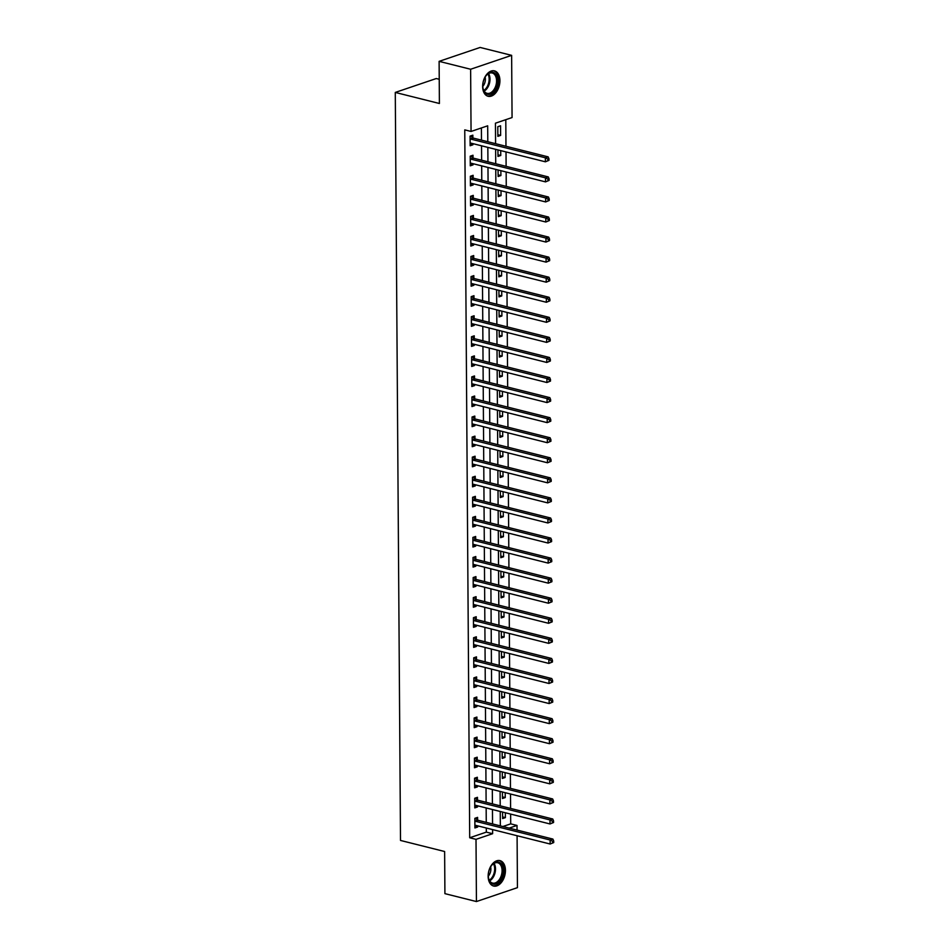 <?xml version="1.0" encoding="UTF-8"?>
<svg xmlns="http://www.w3.org/2000/svg" width="949" height="949" viewBox="0 0 949 949"><rect width="100%" height="100%" fill="white"/><g stroke="black" fill="none" stroke-linecap="round" stroke-linejoin="round"><path stroke-width="1.42" d="M488.142 876.259A13.096 8.292 -75.9 0 1 499.981 860.624A13.096 8.292 -75.9 0 1 505.437 870.399A13.096 8.292 -75.9 0 1 493.61 886.034A13.096 8.292 -75.9 0 1 488.142 876.259M482.638 86.501A13.096 8.292 -75.9 0 1 494.465 70.867A13.096 8.292 -75.9 0 1 499.921 80.641A13.096 8.292 -75.9 0 1 488.094 96.276A13.096 8.292 -75.9 0 1 482.638 86.501M439.233 79.265L436.291 78.53L395.282 92.433L400.502 840.446L444.63 851.514L444.915 893.65L476.434 901.55L476.007 839.343L492.626 833.708L492.602 829.592M395.282 92.433L439.399 103.488L439.114 61.353L480.123 47.45L511.63 55.35L512.069 117.557L495.437 123.192L495.592 143.679M502.863 826.52L510.704 823.862L510.633 814.076M510.598 808.429L510.503 794.016M510.455 788.37L510.36 773.957M510.313 768.299L510.218 753.886M510.182 748.239L510.076 733.826M510.04 728.168L509.933 713.755M509.898 708.108L509.803 693.695M509.755 688.037L509.66 673.624M509.613 667.977L509.518 653.564M509.483 647.906L509.376 633.493M509.34 627.847L509.233 613.434M509.198 607.787L509.103 593.362M509.055 587.716L508.961 573.303M508.913 567.656L508.818 553.231M508.783 547.585L508.676 533.172M508.64 527.525L508.534 513.112M508.498 507.454L508.391 493.041M508.356 487.395L508.261 472.982M508.213 467.323L508.118 452.91M508.083 447.264L507.976 432.851M507.94 427.192L507.834 412.779M507.798 407.133L507.691 392.72M507.656 387.062L507.561 372.649M507.513 367.002L507.418 352.589M507.383 346.943L507.276 332.518M507.241 326.871L507.134 312.458M507.098 306.812L506.991 292.387M506.956 286.74L506.861 272.327M506.813 266.681L506.719 252.256M506.671 246.61L506.576 232.197M506.541 226.55L506.434 212.137M506.398 206.479L506.292 192.066M506.256 186.419L506.161 172.006M506.114 166.348L506.019 151.935M505.971 146.288L505.793 119.681M510.704 823.862L517.015 825.44L517.039 830.078M517.086 835.725L517.442 887.647L476.434 901.55M497.786 126.727L497.857 136.359L500.621 135.41L500.562 125.778L497.786 126.727M497.952 149.918L497.988 156.419L500.764 155.482L500.728 150.606M498.083 169.978L498.13 176.478L500.906 175.541L500.87 170.678M498.225 190.049L498.272 196.55L501.048 195.613L501.013 190.737M498.367 210.109L498.415 216.609L501.179 215.672L501.155 210.808M498.51 230.168L498.557 236.681L501.321 235.743L501.286 230.868M498.652 250.239L498.688 256.74L501.463 255.803L501.428 250.939M498.783 270.299L498.83 276.811L501.606 275.874L501.57 270.999M498.925 290.37L498.972 296.871L501.748 295.934L501.713 291.07M499.067 310.43L499.115 316.942L501.879 316.005L501.855 311.13M499.21 330.501L499.257 337.002L502.021 336.065L501.985 331.201M499.352 350.561L499.388 357.073L502.163 356.124L502.128 351.26M499.482 370.632L499.53 377.133L502.306 376.195L502.27 371.332M499.625 390.691L499.672 397.204L502.448 396.255L502.412 391.391M499.767 410.763L499.815 417.263L502.579 416.326L502.555 411.451M499.909 430.822L499.957 437.335L502.721 436.386L502.685 431.522M500.052 450.894L500.099 457.394L502.863 456.457L502.828 451.582M500.194 470.953L500.23 477.454L503.006 476.517L502.97 471.653M500.325 491.024L500.372 497.525L503.148 496.588L503.112 491.712M500.467 511.084L500.514 517.585L503.29 516.647L503.255 511.784M500.609 531.143L500.657 537.656L503.421 536.719L503.385 531.843M500.752 551.215L500.799 557.715L503.563 556.778L503.528 551.915M500.894 571.274L500.93 577.787L503.705 576.85L503.67 571.974M501.025 591.346L501.072 597.846L503.848 596.909L503.812 592.046M501.167 611.405L501.214 617.918L503.99 616.969L503.955 612.105M501.309 631.476L501.357 637.977L504.121 637.04L504.097 632.176M501.452 651.536L501.499 658.048L504.263 657.099L504.227 652.236M501.594 671.607L501.63 678.108L504.405 677.171L504.37 672.307M501.724 691.667L501.772 698.179L504.548 697.23L504.512 692.367M501.867 711.738L501.914 718.239L504.69 717.302L504.654 712.426M502.009 731.798L502.057 738.298L504.821 737.361L504.797 732.498M502.151 751.869L502.199 758.37L504.963 757.432L504.927 752.557M502.294 771.928L502.329 778.429L505.105 777.492L505.07 772.628M502.424 791.988L502.472 798.5L505.248 797.563L505.212 792.688M502.567 812.059L502.614 818.56L505.39 817.623L505.354 812.759M487.798 141.733L487.679 125.814L471.06 131.46L464.761 129.871L469.696 837.765L486.327 832.131L486.291 828.003M486.256 822.356L486.149 807.943M486.113 802.296L486.018 787.884M485.971 782.225L485.876 767.812M485.841 762.166L485.734 747.753M485.698 742.094L485.591 727.681M485.556 722.035L485.449 707.622M485.413 701.963L485.319 687.551M485.271 681.904L485.176 667.491M485.141 661.833L485.034 647.42M484.998 641.773L484.892 627.36M484.856 621.714L484.749 607.289M484.714 601.642L484.619 587.229M484.571 581.583L484.476 567.158M484.429 561.511L484.334 547.098M484.298 541.452L484.192 527.039M484.156 521.381L484.049 506.968M484.014 501.321L483.919 486.908M483.871 481.25L483.776 466.837M483.729 461.19L483.634 446.777M483.599 441.119L483.492 426.706M483.456 421.059L483.349 406.647M483.314 400.988L483.219 386.575M483.171 380.929L483.077 366.516M483.029 360.869L482.934 346.444M482.899 340.798L482.792 326.385M482.756 320.738L482.65 306.313M482.614 300.667L482.507 286.254M482.472 280.607L482.377 266.183M482.329 260.536L482.234 246.123M482.199 240.477L482.092 226.064M482.056 220.405L481.95 205.992M481.914 200.346L481.807 185.933M481.772 180.274L481.677 165.861M481.629 160.215L481.534 145.802M481.487 140.144L481.404 127.949M472.863 137.783L472.851 135.173L470.075 136.122L470.146 145.743L472.91 144.806L472.91 143.631M473.005 157.854L472.993 155.245L470.218 156.182L470.289 165.814L473.053 164.877L473.053 163.703M473.148 177.914L473.124 175.304L470.36 176.241L470.419 185.874L473.195 184.936L473.183 183.762M473.29 197.985L473.266 195.375L470.502 196.313L470.562 205.945L473.337 205.008L473.326 203.833M473.432 218.045L473.409 215.435L470.633 216.372L470.704 226.004L473.48 225.067L473.468 223.893M473.563 238.116L473.551 235.506L470.775 236.443L470.846 246.076L473.61 245.139L473.61 243.964M473.705 258.175L473.693 255.566L470.918 256.503L470.989 266.135L473.753 265.198L473.753 264.024M473.848 278.247L473.824 275.637L471.06 276.574L471.131 286.207L473.895 285.258L473.883 284.095M473.99 298.306L473.966 295.697L471.202 296.634L471.262 306.266L474.037 305.329L474.026 304.154M474.132 318.378L474.109 315.768L471.333 316.705L471.404 326.337L474.18 325.388L474.168 324.226M474.263 338.437L474.251 335.827L471.475 336.765L471.546 346.397L474.322 345.46L474.31 344.285M474.405 358.508L474.393 355.887L471.617 356.836L471.689 366.468L474.453 365.519L474.453 364.357M474.547 378.568L474.524 375.958L471.76 376.895L471.831 386.528L474.595 385.591L474.583 384.416M474.69 398.627L474.666 396.018L471.902 396.967L471.961 406.587L474.737 405.65L474.725 404.476M474.832 418.699L474.808 416.089L472.044 417.026L472.104 426.659L474.88 425.721L474.868 424.547M474.963 438.758L474.951 436.149L472.175 437.086L472.246 446.718L475.022 445.781L475.01 444.607M475.105 458.83L475.093 456.22L472.317 457.157L472.388 466.789L475.152 465.852L475.152 464.678M475.247 478.889L475.235 476.279L472.46 477.217L472.531 486.849L475.295 485.912L475.283 484.737M475.39 498.96L475.366 496.351L472.602 497.288L472.661 506.92L475.437 505.983L475.425 504.809M475.532 519.02L475.508 516.41L472.744 517.347L472.804 526.98L475.579 526.043L475.568 524.868M475.663 539.091L475.651 536.482L472.875 537.419L472.946 547.051L475.722 546.114L475.71 544.94M475.805 559.151L475.793 556.541L473.017 557.478L473.088 567.111L475.852 566.173L475.852 564.999M475.947 579.222L475.935 576.612L473.16 577.55L473.231 587.182L475.995 586.233L475.995 585.07M476.09 599.282L476.066 596.672L473.302 597.609L473.361 607.241L476.137 606.304L476.125 605.13M476.232 619.353L476.208 616.731L473.444 617.68L473.504 627.313L476.279 626.364L476.268 625.201M476.374 639.412L476.351 636.803L473.575 637.74L473.646 647.372L476.422 646.435L476.41 645.261M476.505 659.484L476.493 656.862L473.717 657.811L473.788 667.432L476.552 666.495L476.552 665.32M476.647 679.543L476.635 676.934L473.859 677.871L473.931 687.503L476.695 686.566L476.695 685.392M476.789 699.603L476.766 696.993L474.002 697.942L474.073 707.563L476.837 706.625L476.825 705.451M476.932 719.674L476.908 717.064L474.144 718.002L474.203 727.634L476.979 726.697L476.967 725.522M477.074 739.734L477.05 737.124L474.275 738.061L474.346 747.693L477.122 746.756L477.11 745.582M477.205 759.805L477.193 757.195L474.417 758.132L474.488 767.765L477.264 766.828L477.252 765.653M477.347 779.864L477.335 777.255L474.559 778.192L474.63 787.824L477.394 786.887L477.394 785.713M477.489 799.936L477.466 797.326L474.702 798.263L474.773 807.896L477.537 806.958L477.525 805.784M477.632 819.995L477.608 817.386L474.844 818.323L474.903 827.955L477.679 827.018L477.667 825.844M439.114 61.353L470.621 69.253L511.63 55.35M469.696 837.765L476.007 839.343M471.06 131.46L470.621 69.253M492.555 823.934L492.46 809.521M492.424 803.874L492.317 789.461M492.282 783.803L492.175 769.39M492.14 763.743L492.033 749.33M491.997 743.684L491.902 729.259M491.855 723.613L491.76 709.2M491.712 703.553L491.618 689.128M491.582 683.482L491.475 669.069M491.44 663.422L491.333 649.009M491.297 643.351L491.202 628.938M491.155 623.291L491.06 608.878M491.013 603.22L490.918 588.807M490.882 583.161L490.775 568.748M490.74 563.089L490.633 548.676M490.597 543.03L490.503 528.617M490.455 522.958L490.36 508.545M490.313 502.899L490.218 488.486M490.182 482.839L490.075 468.415M490.04 462.768L489.933 448.355M489.898 442.709L489.791 428.284M489.755 422.637L489.66 408.224M489.613 402.578L489.518 388.153M489.482 382.506L489.376 368.093M489.34 362.447L489.233 348.034M489.198 342.375L489.091 327.963M489.055 322.316L488.96 307.903M488.913 302.245L488.818 287.832M488.782 282.185L488.676 267.772M488.64 262.114L488.533 247.701M488.498 242.054L488.391 227.641M488.355 221.995L488.261 207.57M488.213 201.923L488.118 187.511M488.071 181.864L487.976 167.439M487.94 161.793L487.833 147.38M509.174 828.109L517.015 825.44M495.627 149.337L495.722 163.75M495.769 169.397L495.864 183.809M495.9 189.468L496.007 203.881M496.042 209.527L496.149 223.94M496.185 229.587L496.291 244.012M496.327 249.658L496.422 264.071M496.469 269.718L496.564 284.142M496.612 289.789L496.707 304.202M496.742 309.849L496.849 324.261M496.885 329.92L496.991 344.333M497.027 349.979L497.122 364.392M497.169 370.051L497.264 384.464M497.312 390.11L497.406 404.523M497.442 410.182L497.549 424.594M497.584 430.241L497.691 444.654M497.727 450.312L497.822 464.725M497.869 470.372L497.964 484.785M498.011 490.431L498.106 504.856M498.142 510.503L498.249 524.916M498.284 530.562L498.391 544.987M498.427 550.634L498.533 565.046M498.569 570.693L498.664 585.106M498.711 590.764L498.806 605.177M498.842 610.824L498.949 625.237M498.984 630.895L499.091 645.308M499.127 650.955L499.233 665.368M499.269 671.026L499.364 685.439M499.411 691.086L499.506 705.498M499.554 711.157L499.649 725.57M499.684 731.216L499.791 745.629M499.826 751.276L499.933 765.701M499.969 771.347L500.064 785.76M500.111 791.407L500.206 805.831M500.253 811.478L500.348 825.891M486.327 832.131L492.626 833.708M470.135 144.106L472.91 144.806M497.845 134.722L500.621 135.41M502.602 816.923L505.39 817.623M502.46 796.863L505.248 797.563M502.329 776.792L505.105 777.492M502.187 756.733L504.963 757.432M502.045 736.661L504.821 737.361M501.902 716.602L504.69 717.302M501.76 696.542L504.548 697.23M501.618 676.471L504.405 677.171M501.487 656.411L504.263 657.099M501.345 636.34L504.121 637.04M501.202 616.281L503.99 616.969M501.06 596.209L503.848 596.909M500.918 576.15L503.705 576.85M500.787 556.078L503.563 556.778M500.645 536.019L503.421 536.719M500.503 515.948L503.29 516.647M500.36 495.888L503.148 496.588M500.218 475.817L503.006 476.517M500.087 455.757L502.863 456.457M499.945 435.698L502.721 436.386M499.803 415.626L502.579 416.326M499.66 395.567L502.448 396.255M499.518 375.496L502.306 376.195M499.388 355.436L502.163 356.124M499.245 335.365L502.021 336.065M499.103 315.305L501.879 316.005M498.96 295.234L501.748 295.934M498.818 275.174L501.606 275.874M498.676 255.103L501.463 255.803M498.545 235.044L501.321 235.743M498.403 214.972L501.179 215.672M498.261 194.913L501.048 195.613M498.118 174.841L500.906 175.541M497.976 154.782L500.764 155.482M470.277 164.177L473.053 164.877M470.419 184.236L473.195 184.936M470.55 204.308L473.337 205.008M470.692 224.367L473.48 225.067M470.834 244.439L473.61 245.139M470.977 264.498L473.753 265.198M471.119 284.57L473.895 285.258M471.25 304.629L474.037 305.329M471.392 324.7L474.18 325.388M471.534 344.76L474.322 345.46M471.677 364.831L474.453 365.519M471.819 384.891L474.595 385.591M471.95 404.95L474.737 405.65M472.092 425.022L474.88 425.721M472.234 445.081L475.022 445.781M472.377 465.152L475.152 465.852M472.519 485.212L475.295 485.912M472.649 505.283L475.437 505.983M472.792 525.343L475.579 526.043M472.934 545.414L475.722 546.114M473.077 565.474L475.852 566.173M473.219 585.545L475.995 586.233M473.349 605.604L476.137 606.304M473.492 625.676L476.279 626.364M473.634 645.735L476.422 646.435M473.776 665.795L476.552 666.495M473.919 685.866L476.695 686.566M474.061 705.926L476.837 706.625M474.192 725.997L476.979 726.697M474.334 746.056L477.122 746.756M474.476 766.128L477.264 766.828M474.619 786.187L477.394 786.887M474.761 806.259L477.537 806.958M474.891 826.318L477.679 827.018M548.961 160.357L548.949 158.756L547.834 159.124L547.846 160.737L548.961 160.357L545.39 161.805L470.751 143.097A1.684 1.198 -108.7 0 0 470.289 143.097L470.123 143.133M547.846 160.737L545.39 161.805L545.355 157.795L548.131 156.858L473.504 138.139A1.684 1.198 -108.7 0 1 473.029 137.913L470.49 135.98M470.099 138.732L470.253 138.851A1.684 1.198 -108.7 0 0 470.728 139.088L545.355 157.795L547.834 159.124M548.949 158.756L548.131 156.858M549.091 180.417L549.091 178.815L547.976 179.195L547.988 180.796L549.091 180.417L545.533 181.876L470.894 163.157A1.684 1.198 -108.7 0 0 470.431 163.157L470.265 163.204M547.988 180.796L545.533 181.876L545.497 177.854L548.273 176.917L473.634 158.21A1.684 1.198 -108.7 0 1 473.171 157.973L470.621 156.039M470.241 158.791L470.396 158.91A1.684 1.198 -108.7 0 0 470.87 159.147L545.497 177.854L547.976 179.195M549.091 178.815L548.273 176.917M549.234 200.488L549.222 198.887L548.119 199.254L548.131 200.868L549.234 200.488L545.663 201.935L471.036 183.228A1.684 1.198 -108.7 0 0 470.562 183.228L470.407 183.264M548.131 200.868L545.663 201.935L545.639 197.926L548.415 196.989L473.776 178.27A1.684 1.198 -108.7 0 1 473.302 178.044L470.763 176.111M470.372 178.863L470.538 178.981A1.684 1.198 -108.7 0 0 471.012 179.219L545.639 197.926L548.119 199.254M549.222 198.887L548.415 196.989M549.376 220.548L549.364 218.946L548.261 219.326L548.273 220.927L549.376 220.548L545.805 222.007L471.178 203.288A1.684 1.198 -108.7 0 0 470.704 203.288L470.55 203.335M548.273 220.927L545.805 222.007L545.782 217.985L548.546 217.048L473.919 198.341A1.684 1.198 -108.7 0 1 473.444 198.104L470.906 196.17M470.514 198.922L470.68 199.041A1.684 1.198 -108.7 0 0 471.143 199.278L545.782 217.985L548.261 219.326M549.364 218.946L548.546 217.048M549.518 240.619L549.507 239.018L548.403 239.385L548.403 240.999L549.518 240.619L545.948 242.066L471.321 223.359A1.684 1.198 -108.7 0 0 470.846 223.359L470.692 223.395M548.403 240.999L545.948 242.066L545.924 238.057L548.688 237.12L474.061 218.4A1.684 1.198 -108.7 0 1 473.587 218.175L471.048 216.242M470.657 218.994L470.811 219.112A1.684 1.198 -108.7 0 0 471.285 219.349L545.924 238.057L548.403 239.385M549.507 239.018L548.688 237.12M486.6 93.975A11.329 7.165 -75.9 0 1 482.994 88.221A11.329 7.165 -75.9 0 1 486.173 75.564A11.329 7.165 -75.9 0 1 493.943 72.67A11.329 7.165 -75.9 0 1 496.79 86.537A11.329 7.165 -75.9 0 1 486.6 93.975M482.958 87.96A10.486 6.643 104.1 0 0 486.232 93.026A10.486 6.643 104.1 0 0 487.086 93.334A10.486 6.643 104.1 0 0 495.888 85.469A10.486 6.643 104.1 0 0 493.041 73.298A10.486 6.643 104.1 0 0 492.187 72.99A10.486 6.643 104.1 0 0 486.007 75.778M487.205 95.956A13.013 8.233 104.1 0 0 498.047 86.098A13.013 8.233 104.1 0 0 494.488 71.092A13.013 8.233 104.1 0 0 493.527 70.724M485.129 77.106A7.473 4.733 -75.9 0 1 482.804 86.371M503.267 870.541A11.329 7.165 -75.9 0 1 496.707 883.555A11.329 7.165 -75.9 0 1 488.51 877.979A11.329 7.165 -75.9 0 1 488.308 875.619A11.329 7.165 -75.9 0 1 491.689 865.322A11.329 7.165 -75.9 0 1 499.304 862.356A11.329 7.165 -75.9 0 1 503.267 870.541M488.462 877.718A10.486 6.643 104.1 0 0 492.602 883.092A10.486 6.643 104.1 0 0 502.08 870.565A10.486 6.643 104.1 0 0 497.703 862.748A10.486 6.643 104.1 0 0 491.523 865.535M490.633 866.864A7.473 4.733 -75.9 0 1 490.882 868.94A7.473 4.733 -75.9 0 1 488.32 876.129M492.721 885.714A13.013 8.233 104.1 0 0 504.37 870.162A13.013 8.233 104.1 0 0 499.044 860.482M549.661 260.678L549.649 259.077L548.534 259.457L548.546 261.058L549.661 260.678L546.09 262.138L471.451 243.418A1.684 1.198 -108.7 0 0 470.989 243.418L470.823 243.466M548.546 261.058L546.09 262.138L546.055 258.116L548.83 257.179L474.203 238.472A1.684 1.198 -108.7 0 1 473.729 238.235L471.19 236.301M470.799 239.053L470.953 239.172A1.684 1.198 -108.7 0 0 471.428 239.409L546.055 258.116L548.534 259.457M549.649 259.077L548.83 257.179M549.791 280.75L549.791 279.136L548.676 279.516L548.688 281.118L549.791 280.75L546.233 282.197L471.594 263.49A1.684 1.198 -108.7 0 0 471.131 263.49L470.965 263.525M548.688 281.118L546.233 282.197L546.197 278.187L548.973 277.25L474.334 258.531A1.684 1.198 -108.7 0 1 473.871 258.306L471.321 256.372M470.941 259.113L471.095 259.243A1.684 1.198 -108.7 0 0 471.57 259.468L546.197 278.187L548.676 279.516M549.791 279.136L548.973 277.25M549.934 300.809L549.922 299.208L548.819 299.587L548.83 301.189L549.934 300.809L546.363 302.268L471.736 283.549A1.684 1.198 -108.7 0 0 471.262 283.549L471.107 283.597M548.83 301.189L546.363 302.268L546.339 298.247L549.115 297.31L474.476 278.603A1.684 1.198 -108.7 0 1 474.002 278.365L471.463 276.432M471.072 279.184L471.238 279.303A1.684 1.198 -108.7 0 0 471.712 279.54L546.339 298.247L548.819 299.587M549.922 299.208L549.115 297.31M550.076 320.881L550.064 319.267L548.961 319.647L548.973 321.248L550.076 320.881L546.505 322.328L471.878 303.621A1.684 1.198 -108.7 0 0 471.404 303.609L471.25 303.656M548.973 321.248L546.505 322.328L546.482 318.318L549.246 317.381L474.619 298.662A1.684 1.198 -108.7 0 1 474.144 298.425L471.606 296.503M471.214 299.243L471.38 299.374A1.684 1.198 -108.7 0 0 471.843 299.599L546.482 318.318L548.961 319.647M550.064 319.267L549.246 317.381M550.218 340.94L550.206 339.339L549.103 339.718L549.103 341.32L550.218 340.94L546.648 342.387L472.021 323.68A1.684 1.198 -108.7 0 0 471.546 323.68L471.392 323.716M549.103 341.32L546.648 342.387L546.624 338.378L549.388 337.441L474.761 318.734A1.684 1.198 -108.7 0 1 474.286 318.496L471.748 316.563M471.356 319.315L471.523 319.433A1.684 1.198 -108.7 0 0 471.985 319.671L546.624 338.378L549.103 339.718M550.206 339.339L549.388 337.441M550.361 361.011L550.349 359.398L549.234 359.778L549.246 361.379L550.361 361.011L546.79 362.459L472.151 343.752A1.684 1.198 -108.7 0 0 471.689 343.74L471.523 343.787M549.246 361.379L546.79 362.459L546.754 358.449L549.53 357.5L474.903 338.793A1.684 1.198 -108.7 0 1 474.429 338.556L471.89 336.622M471.499 339.374L471.653 339.505A1.684 1.198 -108.7 0 0 472.127 339.73L546.754 358.449L549.234 359.778M550.349 359.398L549.53 357.5M550.503 381.071L550.491 379.47L549.376 379.837L549.388 381.451L550.503 381.071L546.932 382.518L472.294 363.811A1.684 1.198 -108.7 0 0 471.831 363.811L471.665 363.847M549.388 381.451L546.932 382.518L546.897 378.509L549.673 377.572L475.034 358.864A1.684 1.198 -108.7 0 1 474.571 358.627L472.033 356.694M471.641 359.446L471.795 359.564A1.684 1.198 -108.7 0 0 472.27 359.801L546.897 378.509L549.376 379.837M550.491 379.47L549.673 377.572M550.634 401.142L550.622 399.529L549.518 399.909L549.53 401.51L550.634 401.142L547.063 402.59L472.436 383.882A1.684 1.198 -108.7 0 0 471.961 383.871L471.807 383.918M549.53 401.51L547.063 402.59L547.039 398.58L549.815 397.631L475.176 378.924A1.684 1.198 -108.7 0 1 474.714 378.687L472.163 376.753M471.772 379.505L471.938 379.624A1.684 1.198 -108.7 0 0 472.412 379.861L547.039 398.58L549.518 399.909M550.622 399.529L549.815 397.631M550.776 421.202L550.764 419.6L549.661 419.968L549.673 421.581L550.776 421.202L547.205 422.649L472.578 403.942A1.684 1.198 -108.7 0 0 472.104 403.942L471.95 403.977M549.673 421.581L547.205 422.649L547.182 418.639L549.946 417.702L475.319 398.983A1.684 1.198 -108.7 0 1 474.844 398.758L472.305 396.824M471.914 399.576L472.08 399.695A1.684 1.198 -108.7 0 0 472.543 399.932L547.182 418.639L549.661 419.968M550.764 419.6L549.946 417.702M550.918 441.261L550.906 439.66L549.803 440.039L549.815 441.641L550.918 441.261L547.348 442.72L472.721 424.001A1.684 1.198 -108.7 0 0 472.246 424.001L472.092 424.049M549.815 441.641L547.348 442.72L547.324 438.699L550.088 437.762L475.461 419.055A1.684 1.198 -108.7 0 1 474.986 418.817L472.448 416.884M472.056 419.636L472.222 419.755A1.684 1.198 -108.7 0 0 472.685 419.992L547.324 438.699L549.803 440.039M550.906 439.66L550.088 437.762M551.061 461.333L551.049 459.731L549.934 460.099L549.946 461.712L551.061 461.333L547.49 462.78L472.851 444.073A1.684 1.198 -108.7 0 0 472.388 444.073L472.222 444.108M549.946 461.712L547.49 462.78L547.454 458.77L550.23 457.833L475.603 439.114A1.684 1.198 -108.7 0 1 475.129 438.889L472.59 436.955M472.199 439.707L472.353 439.826A1.684 1.198 -108.7 0 0 472.827 440.063L547.454 458.77L549.934 460.099M551.049 459.731L550.23 457.833M551.203 481.392L551.191 479.791L550.076 480.17L550.088 481.772L551.203 481.392L547.632 482.851L472.993 464.132A1.684 1.198 -108.7 0 0 472.531 464.132L472.365 464.18M550.088 481.772L547.632 482.851L547.597 478.83L550.373 477.893L475.734 459.186A1.684 1.198 -108.7 0 1 475.271 458.948L472.732 457.015M472.341 459.767L472.495 459.885A1.684 1.198 -108.7 0 0 472.97 460.123L547.597 478.83L550.076 480.17M551.191 479.791L550.373 477.893M551.333 501.463L551.322 499.862L550.218 500.23L550.23 501.843L551.333 501.463L547.763 502.911L473.136 484.204A1.684 1.198 -108.7 0 0 472.661 484.204L472.507 484.239M550.23 501.843L547.763 502.911L547.739 498.901L550.515 497.964L475.876 479.245A1.684 1.198 -108.7 0 1 475.413 479.02L472.863 477.086M472.472 479.838L472.638 479.957A1.684 1.198 -108.7 0 0 473.112 480.194L547.739 498.901L550.218 500.23M551.322 499.862L550.515 497.964M551.476 521.523L551.464 519.922L550.361 520.301L550.373 521.903L551.476 521.523L547.905 522.982L473.278 504.263A1.684 1.198 -108.7 0 0 472.804 504.263L472.649 504.31M550.373 521.903L547.905 522.982L547.881 518.961L550.645 518.024L476.018 499.316A1.684 1.198 -108.7 0 1 475.544 499.079L473.005 497.146M472.614 499.898L472.78 500.016A1.684 1.198 -108.7 0 0 473.254 500.253L547.881 518.961L550.361 520.301M551.464 519.922L550.645 518.024M551.618 541.594L551.606 539.981L550.503 540.361L550.515 541.962L551.618 541.594L548.048 543.042L473.421 524.334A1.684 1.198 -108.7 0 0 472.946 524.334L472.792 524.37M550.515 541.962L548.048 543.042L548.024 539.032L550.788 538.095L476.161 519.376A1.684 1.198 -108.7 0 1 475.686 519.15L473.148 517.217M472.756 519.957L472.922 520.088A1.684 1.198 -108.7 0 0 473.385 520.313L548.024 539.032L550.503 540.361M551.606 539.981L550.788 538.095M551.76 561.654L551.749 560.052L550.634 560.432L550.645 562.033L551.76 561.654L548.19 563.113L473.563 544.394A1.684 1.198 -108.7 0 0 473.088 544.394L472.922 544.441M550.645 562.033L548.19 563.113L548.166 559.091L550.93 558.154L476.303 539.447A1.684 1.198 -108.7 0 1 475.829 539.21L473.29 537.276M472.899 540.028L473.053 540.147A1.684 1.198 -108.7 0 0 473.527 540.384L548.166 559.091L550.634 560.432M551.749 560.052L550.93 558.154M551.903 581.725L551.891 580.112L550.776 580.491L550.788 582.093L551.903 581.725L548.332 583.172L473.693 564.465A1.684 1.198 -108.7 0 0 473.231 564.465L473.065 564.501M550.788 582.093L548.332 583.172L548.297 579.163L551.072 578.226L476.445 559.507A1.684 1.198 -108.7 0 1 475.971 559.269L473.432 557.348M473.041 560.088L473.195 560.218A1.684 1.198 -108.7 0 0 473.67 560.444L548.297 579.163L550.776 580.491M551.891 580.112L551.072 578.226M552.033 601.785L552.021 600.183L550.918 600.563L550.93 602.164L552.033 601.785L548.463 603.232L473.836 584.525A1.684 1.198 -108.7 0 0 473.373 584.525L473.207 584.572M550.93 602.164L548.463 603.232L548.439 599.222L551.215 598.285L476.576 579.578A1.684 1.198 -108.7 0 1 476.113 579.341L473.563 577.407M473.183 580.159L473.337 580.278A1.684 1.198 -108.7 0 0 473.812 580.515L548.439 599.222L550.918 600.563M552.021 600.183L551.215 598.285M552.176 621.856L552.164 620.243L551.061 620.622L551.072 622.224L552.176 621.856L548.605 623.303L473.978 604.596A1.684 1.198 -108.7 0 0 473.504 604.584L473.349 604.632M551.072 622.224L548.605 623.303L548.581 619.294L551.357 618.345L476.718 599.638A1.684 1.198 -108.7 0 1 476.244 599.4L473.705 597.479M473.314 600.219L473.48 600.349A1.684 1.198 -108.7 0 0 473.954 600.575L548.581 619.294L551.061 620.622M552.164 620.243L551.357 618.345M552.318 641.915L552.306 640.314L551.203 640.682L551.215 642.295L552.318 641.915L548.747 643.363L474.12 624.656A1.684 1.198 -108.7 0 0 473.646 624.656L473.492 624.691M551.215 642.295L548.747 643.363L548.724 639.353L551.488 638.416L476.861 619.709A1.684 1.198 -108.7 0 1 476.386 619.472L473.848 617.538M473.456 620.29L473.622 620.409A1.684 1.198 -108.7 0 0 474.085 620.646L548.724 639.353L551.203 640.682M552.306 640.314L551.488 638.416M552.46 661.987L552.448 660.374L551.333 660.753L551.345 662.355L552.46 661.987L548.89 663.434L474.263 644.727A1.684 1.198 -108.7 0 0 473.788 644.715L473.634 644.762M551.345 662.355L548.89 663.434L548.866 659.425L551.63 658.476L477.003 639.768A1.684 1.198 -108.7 0 1 476.528 639.531L473.99 637.598M473.598 640.35L473.753 640.48A1.684 1.198 -108.7 0 0 474.227 640.705L548.866 659.425L551.333 660.753M552.448 660.374L551.63 658.476M552.603 682.046L552.591 680.445L551.476 680.813L551.488 682.426L552.603 682.046L549.032 683.494L474.393 664.786A1.684 1.198 -108.7 0 0 473.931 664.786L473.765 664.822M551.488 682.426L549.032 683.494L548.996 679.484L551.772 678.547L477.145 659.84A1.684 1.198 -108.7 0 1 476.671 659.602L474.132 657.669M473.741 660.421L473.895 660.54A1.684 1.198 -108.7 0 0 474.37 660.777L548.996 679.484L551.476 680.813M552.591 680.445L551.772 678.547M552.733 702.118L552.733 700.504L551.618 700.884L551.63 702.485L552.733 702.118L549.174 703.565L474.536 684.846A1.684 1.198 -108.7 0 0 474.073 684.846L473.907 684.893M551.63 702.485L549.174 703.565L549.139 699.555L551.915 698.606L477.276 679.899A1.684 1.198 -108.7 0 1 476.813 679.662L474.263 677.728M473.883 680.48L474.037 680.599A1.684 1.198 -108.7 0 0 474.512 680.836L549.139 699.555L551.618 700.884M552.733 700.504L551.915 698.606M552.876 722.177L552.864 720.576L551.76 720.943L551.772 722.557L552.876 722.177L549.305 723.624L474.678 704.917A1.684 1.198 -108.7 0 0 474.203 704.917L474.049 704.953M551.772 722.557L549.305 723.624L549.281 719.615L552.057 718.678L477.418 699.959A1.684 1.198 -108.7 0 1 476.944 699.733L474.405 697.8M474.014 700.552L474.18 700.67A1.684 1.198 -108.7 0 0 474.654 700.908L549.281 719.615L551.76 720.943M552.864 720.576L552.057 718.678M553.018 742.237L553.006 740.635L551.903 741.015L551.915 742.616L553.018 742.237L549.447 743.696L474.82 724.977A1.684 1.198 -108.7 0 0 474.346 724.977L474.192 725.024M551.915 742.616L549.447 743.696L549.424 739.674L552.188 738.737L477.561 720.03A1.684 1.198 -108.7 0 1 477.086 719.793L474.547 717.859M474.156 720.611L474.322 720.73A1.684 1.198 -108.7 0 0 474.785 720.967L549.424 739.674L551.903 741.015M553.006 740.635L552.188 738.737M553.16 762.308L553.148 760.707L552.045 761.074L552.045 762.688L553.16 762.308L549.59 763.755L474.963 745.048A1.684 1.198 -108.7 0 0 474.488 745.048L474.334 745.084M552.045 762.688L549.59 763.755L549.566 759.746L552.33 758.809L477.703 740.09A1.684 1.198 -108.7 0 1 477.228 739.864L474.69 737.931M474.298 740.683L474.464 740.801A1.684 1.198 -108.7 0 0 474.927 741.039L549.566 759.746L552.045 761.074M553.148 760.707L552.33 758.809M553.303 782.367L553.291 780.766L552.176 781.146L552.188 782.747L553.303 782.367L549.732 783.827L475.093 765.108A1.684 1.198 -108.7 0 0 474.63 765.108L474.464 765.155M552.188 782.747L549.732 783.827L549.696 779.805L552.472 778.868L477.845 760.161A1.684 1.198 -108.7 0 1 477.371 759.924L474.832 757.99M474.441 760.742L474.595 760.861A1.684 1.198 -108.7 0 0 475.069 761.098L549.696 779.805L552.176 781.146M553.291 780.766L552.472 778.868M553.445 802.439L553.433 800.837L552.318 801.205L552.33 802.818L553.445 802.439L549.874 803.886L475.235 785.179A1.684 1.198 -108.7 0 0 474.773 785.179L474.607 785.214M552.33 802.818L549.874 803.886L549.839 799.877L552.615 798.939L477.976 780.22A1.684 1.198 -108.7 0 1 477.513 779.995L474.963 778.061M474.583 780.802L474.737 780.932A1.684 1.198 -108.7 0 0 475.212 781.157L549.839 799.877L552.318 801.205M553.433 800.837L552.615 798.939M553.575 822.498L553.564 820.897L552.46 821.276L552.472 822.878L553.575 822.498L550.005 823.957L475.378 805.238A1.684 1.198 -108.7 0 0 474.903 805.238L474.749 805.286M552.472 822.878L550.005 823.957L549.981 819.936L552.757 818.999L478.118 800.292A1.684 1.198 -108.7 0 1 477.655 800.054L475.105 798.121M474.714 800.873L474.88 800.992A1.684 1.198 -108.7 0 0 475.354 801.229L549.981 819.936L552.46 821.276M553.564 820.897L552.757 818.999M553.718 842.57L553.706 840.956L552.603 841.336L552.615 842.937L553.718 842.57L550.147 844.017L475.52 825.31A1.684 1.198 -108.7 0 0 475.046 825.31L474.891 825.345M552.615 842.937L550.147 844.017L550.123 840.007L552.887 839.07L478.26 820.351A1.684 1.198 -108.7 0 1 477.786 820.126L475.247 818.192M474.856 820.932L475.022 821.063A1.684 1.198 -108.7 0 0 475.485 821.288L550.123 840.007L552.603 841.336M553.706 840.956L552.887 839.07M470.253 138.851L473.029 137.913M470.728 139.088L473.504 138.139M470.396 158.91L473.171 157.973M470.87 159.147L473.634 158.21M470.538 178.981L473.302 178.044M471.012 179.219L473.776 178.27M470.68 199.041L473.444 198.104M471.143 199.278L473.919 198.341M470.811 219.112L473.587 218.175M471.285 219.349L474.061 218.4M488.545 73.583A10.486 6.643 -75.9 0 1 484.156 91.092M483.788 90.452A10.142 6.418 104.1 0 0 487.916 73.975M494.061 863.341A10.486 6.643 -75.9 0 1 495.508 868.928A10.486 6.643 -75.9 0 1 489.672 880.85M489.304 880.209A10.142 6.418 104.1 0 0 494.666 868.845A10.142 6.418 104.1 0 0 493.433 863.732M470.953 239.172L473.729 238.235M471.428 239.409L474.203 238.472M471.095 259.243L473.871 258.306M471.57 259.468L474.334 258.531M471.238 279.303L474.002 278.365M471.712 279.54L474.476 278.603M471.38 299.374L474.144 298.425M471.843 299.599L474.619 298.662M471.523 319.433L474.286 318.496M471.985 319.671L474.761 318.734M471.653 339.505L474.429 338.556M472.127 339.73L474.903 338.793M471.795 359.564L474.571 358.627M472.27 359.801L475.034 358.864M471.938 379.624L474.714 378.687M472.412 379.861L475.176 378.924M472.08 399.695L474.844 398.758M472.543 399.932L475.319 398.983M472.222 419.755L474.986 418.817M472.685 419.992L475.461 419.055M472.353 439.826L475.129 438.889M472.827 440.063L475.603 439.114M472.495 459.885L475.271 458.948M472.97 460.123L475.734 459.186M472.638 479.957L475.413 479.02M473.112 480.194L475.876 479.245M472.78 500.016L475.544 499.079M473.254 500.253L476.018 499.316M472.922 520.088L475.686 519.15M473.385 520.313L476.161 519.376M473.053 540.147L475.829 539.21M473.527 540.384L476.303 539.447M473.195 560.218L475.971 559.269M473.67 560.444L476.445 559.507M473.337 580.278L476.113 579.341M473.812 580.515L476.576 579.578M473.48 600.349L476.244 599.4M473.954 600.575L476.718 599.638M473.622 620.409L476.386 619.472M474.085 620.646L476.861 619.709M473.753 640.48L476.528 639.531M474.227 640.705L477.003 639.768M473.895 660.54L476.671 659.602M474.37 660.777L477.145 659.84M474.037 680.599L476.813 679.662M474.512 680.836L477.276 679.899M474.18 700.67L476.944 699.733M474.654 700.908L477.418 699.959M474.322 720.73L477.086 719.793M474.785 720.967L477.561 720.03M474.464 740.801L477.228 739.864M474.927 741.039L477.703 740.09M474.595 760.861L477.371 759.924M475.069 761.098L477.845 760.161M474.737 780.932L477.513 779.995M475.212 781.157L477.976 780.22M474.88 800.992L477.655 800.054M475.354 801.229L478.118 800.292M475.022 821.063L477.786 820.126M475.485 821.288L478.26 820.351"/></g></svg>
